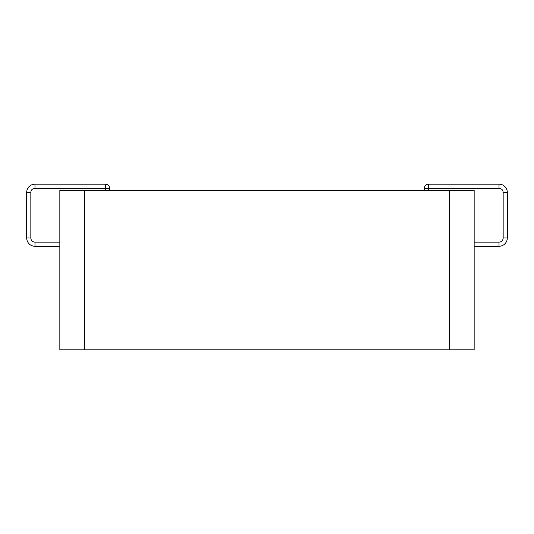 <?xml version="1.0" encoding="UTF-8"?>
<svg xmlns="http://www.w3.org/2000/svg" width="534" height="534" viewBox="0 0 534 534"><rect width="100%" height="100%" fill="white"/><g stroke="black" fill="none" stroke-linecap="round" stroke-linejoin="round"><path stroke-width="0.8" d="M424.437 190.351L424.437 188.282A4.145 4.145 0 0 1 428.582 184.137L499.016 184.137A8.284 8.284 0 0 1 507.3 192.427L507.3 237.997A8.284 8.284 0 0 1 499.016 246.287L474.152 246.287M428.582 184.137L428.582 188.282L499.016 188.282L499.016 184.137A8.284 8.284 0 0 1 507.3 192.427L507.3 237.997L503.155 237.997A4.145 4.145 0 0 1 499.016 242.142L499.016 246.287A8.284 8.284 0 0 0 507.3 237.997M449.294 190.351L474.152 190.351L474.152 349.863L59.848 349.863L59.848 190.351L449.294 190.351L449.294 349.863M30.845 192.427A4.145 4.145 0 0 1 34.984 188.282L34.984 184.137A8.284 8.284 0 0 0 26.7 192.427L26.7 237.997A8.284 8.284 0 0 0 34.984 246.287A8.284 8.284 0 0 1 26.7 237.997L30.845 237.997L30.845 192.427L26.7 192.427A8.284 8.284 0 0 1 34.984 184.137L105.418 184.137A4.145 4.145 0 0 1 109.563 188.282L109.563 190.351M59.848 246.287L34.984 246.287L34.984 242.142A4.145 4.145 0 0 1 30.845 237.997M507.3 192.427L503.155 192.427L503.155 237.997M499.016 188.282A4.145 4.145 0 0 1 503.155 192.427M474.152 242.142L499.016 242.142M424.437 188.282L428.582 188.282L428.582 190.351M84.706 190.351L84.706 349.863M109.563 188.282L105.418 188.282L105.418 190.351M105.418 184.137L105.418 188.282L34.984 188.282M59.848 242.142L34.984 242.142"/></g></svg>

